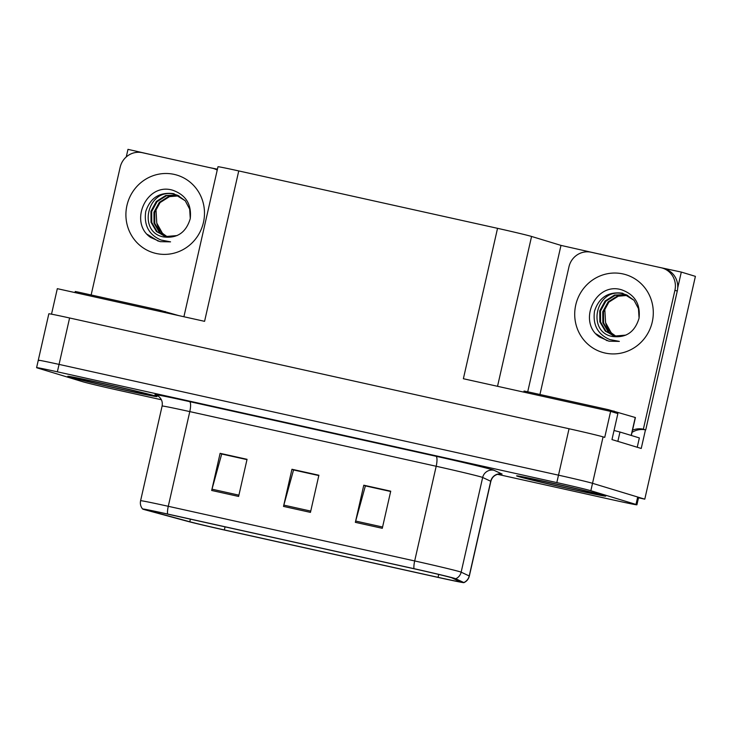 <?xml version="1.0" encoding="UTF-8"?>
<svg xmlns="http://www.w3.org/2000/svg" width="732" height="732" viewBox="0 0 732 732"><rect width="100%" height="100%" fill="white"/><g stroke="black" fill="none" stroke-linecap="round" stroke-linejoin="round"><path stroke-width="1.1" d="M645.459 429.867L641.232 448.469L611.97 439.584L617.872 413.589L610.634 411.384L604.733 437.379L603.077 436.876A28.566 0.549 -167.2 0 0 569.048 428.751L69.595 317.981A28.566 0.549 -167.2 0 0 48.834 313.799L38.284 360.226A28.566 0.549 -167.2 0 0 39.208 360.574M183.906 316.746L217.98 166.759A28.566 0.549 12.8 0 1 238.751 170.931L497.54 228.329L463.374 378.728L610.634 411.384M51.514 314.174L57.316 288.664L204.576 321.33L238.751 170.931M153.436 155.157L127.981 149.355L126.261 156.95M497.54 474.318L616.152 500.624A28.566 0.549 -167.2 0 0 636.913 504.796A28.566 0.549 -167.2 0 0 635.998 504.439L590.843 490.724A28.566 0.549 -167.2 0 0 556.814 482.598L57.361 371.819L59.054 364.399A28.566 0.549 -167.2 0 0 38.284 360.226A28.566 0.549 -167.2 0 1 59.054 364.399L558.498 475.169L59.054 364.399L69.595 317.981M636.913 504.796L638.606 497.367A28.566 0.549 -167.2 0 0 637.682 497.019L592.527 483.303A28.566 0.549 -167.2 0 0 558.498 475.169A28.566 0.549 -167.2 0 1 592.527 483.303L644.782 499.169L695.4 276.357L681.309 272.075L677.731 287.822M638.514 497.778L644.782 499.169M497.54 228.329A28.566 0.549 12.8 0 1 531.569 236.454L560.987 245.394L527.717 391.794M560.987 245.394L600.277 254.26M657.748 267.006L681.309 272.075M208.949 167.472L217.431 169.193M602.235 254.699L600.313 254.114M69.256 376.898A45.704 0.878 -167.2 0 0 117.98 388.619A45.704 0.878 -167.2 0 0 156.932 396.579A45.704 0.878 -167.2 0 0 155.459 396.012A45.704 0.878 -167.2 0 0 106.735 384.282A45.704 0.878 -167.2 0 0 67.783 376.33A45.704 0.878 -167.2 0 0 69.256 376.898M518.055 476.431A45.704 0.878 -167.2 0 0 566.788 488.162A45.704 0.878 -167.2 0 0 605.73 496.122A45.704 0.878 -167.2 0 0 604.266 495.555A45.704 0.878 -167.2 0 0 555.533 483.825A45.704 0.878 -167.2 0 0 516.591 475.864A45.704 0.878 -167.2 0 0 518.055 476.431M147.315 510.222A30.47 0.586 12.8 0 1 146.336 509.847A30.47 0.586 12.8 0 1 168.479 514.303L414.879 568.947A30.47 0.586 12.8 0 1 452.065 577.923L460.117 581.711A30.47 0.586 12.8 0 1 460.218 581.784A30.47 0.586 12.8 0 1 438.075 577.338L224.349 529.931A30.47 0.586 12.8 0 1 189.798 521.76L149.063 510.726A30.47 0.586 12.8 0 1 147.315 510.222M143.719 509.426A34.276 0.659 -167.2 0 0 145.686 509.984L186.431 521.019A34.276 0.659 -167.2 0 0 225.3 530.224L439.017 577.621A34.276 0.659 -167.2 0 0 463.923 582.645A34.276 0.659 -167.2 0 0 463.823 582.544L455.762 578.756A34.276 0.659 -167.2 0 0 413.937 568.663L167.536 514.01A34.276 0.659 -167.2 0 0 142.63 509.024A34.276 0.659 -167.2 0 0 143.719 509.426M382.287 528.312L390.723 491.181L363.786 485.206L355.349 522.337L382.287 528.312M390.659 491.492L365.378 485.883L355.67 521.056A7.622 1.967 102.5 0 0 355.349 522.337M365.643 485.947L363.786 485.206M238.614 496.442L247.05 459.312L220.112 453.337L211.676 490.467L238.614 496.442M246.986 459.623L221.705 454.023L211.996 489.186A7.622 1.967 102.5 0 0 211.676 490.467M221.97 454.078L220.112 453.337M310.45 512.382L318.887 475.242L291.949 469.267L283.513 506.407L310.45 512.382M318.823 475.562L293.541 469.953L283.833 505.126A7.622 1.967 102.5 0 0 283.513 506.407M293.807 470.008L291.949 469.267M57.361 371.819A28.566 0.549 -167.2 0 0 36.6 367.647A28.566 0.549 -167.2 0 0 37.515 368.004L82.67 381.72A28.566 0.549 -167.2 0 0 116.708 389.854L161.379 399.754M222.006 453.913L247.023 459.458M365.68 485.774L390.696 491.328M293.843 469.843L318.859 475.388M172.752 190.238C185.965 194.987 191.793 204.475 190.238 218.731C186.01 232.62 177.062 238.678 163.392 236.903C137.067 232.071 147.617 186.989 174.509 194.319L177.757 195.343L185.251 200.788L173.786 193.669C159.622 191.848 150.261 197.805 145.723 211.539C143.811 225.319 148.907 234.807 160.994 240.023L170.556 241.853L160.143 241.652L150.701 237.479C128.512 222.693 146.272 182.048 172.752 190.238M178.608 195.709L168.726 196.414L159.302 202.371L153.949 212.189L154.031 223.205L159.466 232.456L165.789 236.546M178.956 195.874L169.476 196.643L160.052 202.599L154.699 212.408L154.781 223.434L160.216 232.685L166.173 236.619M177.19 195.124L165.725 195.508L156.3 201.465L150.948 211.274L151.03 222.29L156.465 231.541L165.725 236.528L177.117 235.567M177.547 195.252L166.475 195.737L157.051 201.684L151.698 211.502L151.78 222.519L157.215 231.77L164.645 236.262M167.564 236.839A21.521 20.78 106.9 0 1 156.776 223.068L162.467 233.362L167.344 236.811M155.943 208.794L156.776 223.068M190.274 218.539L189.661 209.123L185.251 200.797M91.143 294.959L120.149 167.28A19.041 18.392 106.9 0 1 142.328 152.695L212.371 168.232A19.041 18.392 106.9 0 1 213.689 168.57L216.05 169.293A19.041 18.392 106.9 0 1 217.312 169.723M213.689 168.57A19.041 18.392 106.9 0 1 217.23 170.089M147.397 234.405L158.268 241.167M621.55 289.781C634.772 294.52 640.601 304.018 639.036 318.274C634.809 332.163 625.86 338.221 612.19 336.445C585.865 331.605 596.415 286.532 623.316 293.861L626.555 294.877L634.049 300.33L622.593 293.212C608.42 291.382 599.069 297.338 594.521 311.082C592.618 324.852 597.705 334.35 609.793 339.566L619.364 341.396L608.942 341.194L599.499 337.013C577.319 322.226 595.07 281.591 621.55 289.781M627.406 295.252L617.524 295.957L608.1 301.913L602.747 311.722L602.839 322.739L608.265 331.989L614.596 336.079M627.754 295.417L618.275 296.185L608.85 302.142L603.497 311.951L603.589 322.968L609.015 332.218L614.981 336.162M625.997 294.667L614.523 295.042L605.099 300.998L599.746 310.816L599.837 321.833L605.263 331.084L614.523 336.07L625.924 335.11M626.345 294.795L615.273 295.271L605.849 301.227L600.496 311.045L600.588 322.062L606.014 331.312L613.453 335.796M616.362 336.381A21.521 20.78 106.9 0 1 605.584 322.611L611.275 332.904L616.152 336.354M604.742 308.337L605.584 322.611M639.073 318.081L638.469 308.657L634.049 300.33M539.942 394.502L568.956 266.823A19.041 18.392 106.9 0 1 591.127 252.238L661.17 267.766A19.041 18.392 106.9 0 1 662.487 268.113L664.848 268.836A19.041 18.392 106.9 0 1 677.274 291.034L645.725 429.922A19.041 18.392 -73.1 0 0 632.036 432.383M632.539 430.178A19.041 18.392 106.9 0 1 643.355 429.208L645.725 429.922M662.487 268.113A19.041 18.392 106.9 0 1 674.913 290.32L643.355 429.208M615.822 440.746L636.52 447.042M617.863 441.314L619.967 432.026L614.029 430.489M637.252 447.197L639.356 437.919L619.967 432.026M596.196 333.938L607.066 340.7M69.705 376.989A45.228 0.869 12.8 0 1 68.25 376.431A45.228 0.869 12.8 0 1 106.79 384.309A45.228 0.869 12.8 0 1 155.01 395.911A45.228 0.869 12.8 0 1 156.465 396.47A45.228 0.869 12.8 0 1 117.925 388.601A45.228 0.869 12.8 0 1 69.705 376.989M74.984 292.58L75.231 291.51L78.69 292.205L159.503 310.13L178.681 315.584M518.503 476.532A45.228 0.869 12.8 0 1 517.057 475.974A45.228 0.869 12.8 0 1 555.597 483.843A45.228 0.869 12.8 0 1 603.808 495.454A45.228 0.869 12.8 0 1 605.263 496.012A45.228 0.869 12.8 0 1 566.724 488.143A45.228 0.869 12.8 0 1 518.503 476.532M523.783 392.123L524.03 391.044L527.488 391.739L608.31 409.664L635.413 417.542L631.332 435.476M569.048 428.751L556.814 482.598M603.077 436.876L590.843 490.724M531.569 236.454L497.531 386.304M156.886 395.362A47.607 0.915 12.8 0 1 189.533 401.603L435.943 456.256A9.525 2.461 -77.5 0 1 436.19 466.257L189.789 411.604A38.091 0.732 -167.2 0 0 162.111 406.04C162.806 401.987 161.58 398.72 158.423 396.25L156.575 395.234M435.943 456.256A47.607 0.915 12.8 0 1 492.654 469.798A47.607 0.915 12.8 0 1 494.027 470.273L502.088 474.062A9.525 9.489 115.2 0 0 490.724 481.253L482.663 477.474A38.091 0.732 -167.2 0 0 481.564 477.09A38.091 0.732 -167.2 0 0 436.19 466.257L414.678 560.95A38.091 0.732 12.8 0 1 461.151 572.168L469.212 575.956A38.091 0.732 12.8 0 1 469.34 576.047L490.852 481.354A38.091 0.732 -167.2 0 0 490.724 481.253L469.212 575.956A9.525 9.489 -64.8 0 1 463.823 582.544M455.762 578.756A9.525 9.489 -64.8 0 0 461.151 572.168L482.663 477.474A9.525 9.489 115.2 0 1 494.027 470.273M413.937 568.663A9.525 2.461 -77.5 0 1 414.678 560.95L168.278 506.297A9.525 2.461 102.5 0 0 167.536 514.01M142.63 509.024C140.654 506.617 139.977 503.854 140.59 500.734A38.091 0.732 12.8 0 1 168.278 506.297L189.789 411.604A9.525 2.461 -77.5 0 0 189.533 401.603M635.998 504.439L637.682 497.019M438.075 577.338L438.724 574.446M149.063 510.726L149.172 510.241M189.798 521.76L190.393 519.162M224.349 529.931L225.053 526.848M310.743 511.092L283.833 505.126M238.907 495.161L211.996 489.186M382.58 527.022L355.67 521.056M174.189 174.39A40.562 39.171 106.9 0 1 203.45 222.418A40.562 39.171 106.9 0 1 156.218 253.492A40.562 39.171 106.9 0 1 126.947 205.454A40.562 39.171 106.9 0 1 174.189 174.39M622.987 273.933A40.562 39.171 106.9 0 1 652.258 321.961A40.562 39.171 106.9 0 1 605.016 353.025A40.562 39.171 106.9 0 1 575.745 304.997A40.562 39.171 106.9 0 1 622.987 273.933M674.913 290.32L677.274 291.034M75.991 378.389A38.567 0.741 12.8 0 1 102.782 383.541A38.567 0.741 12.8 0 1 148.724 394.521A38.567 0.741 12.8 0 1 121.933 389.36A38.567 0.741 12.8 0 1 75.991 378.389M78.69 292.205L78.425 293.349M159.503 310.13L159.247 311.274M165.176 311.484L164.938 312.537M524.789 477.932A38.567 0.741 12.8 0 1 551.58 483.083A38.567 0.741 12.8 0 1 597.522 494.063A38.567 0.741 12.8 0 1 570.731 488.903A38.567 0.741 12.8 0 1 524.789 477.932M527.488 391.739L527.232 392.892M608.31 409.664L608.045 410.817M613.983 411.018L613.691 412.317M635.257 417.487L631.176 435.43M463.923 582.645C466.732 581.327 468.544 579.131 469.34 576.047M36.6 367.647L38.284 360.226M140.59 500.734L162.111 406.04M490.852 481.354C491.968 477.392 494.493 474.977 498.401 474.116L500.514 473.997M76.677 378.115L76.366 378.087C78.809 378.005 140.068 391.748 148.065 394.347L148.312 394.42M525.485 477.648L525.164 477.63C527.616 477.548 588.867 491.282 596.864 493.89L597.12 493.954"/></g></svg>
